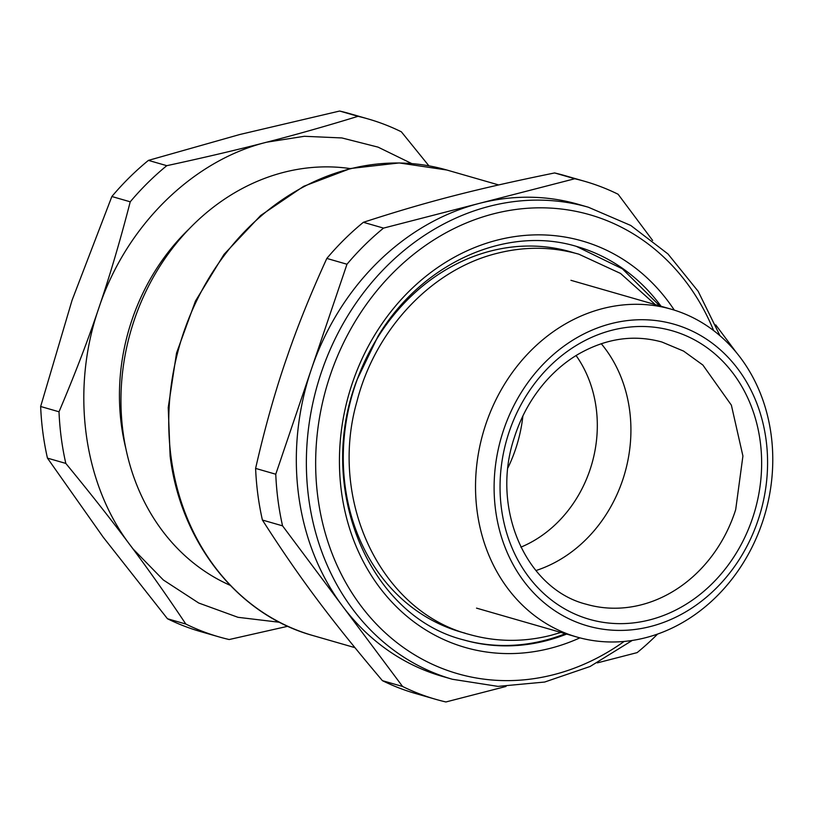 <?xml version="1.0" encoding="UTF-8"?>
<svg xmlns="http://www.w3.org/2000/svg" width="813" height="813" viewBox="0 0 813 813"><rect width="100%" height="100%" fill="white"/><g stroke="black" fill="none" stroke-linecap="round" stroke-linejoin="round"><path stroke-width="1.22" d="M350.24 168.586A218.321 187.732 106.1 0 0 122.976 431.581A218.321 187.732 106.1 0 0 159.307 526.6A218.321 187.732 106.1 0 0 230.201 585.33M188.88 229.144A204.683 175.994 106.1 0 0 125.781 448.217M279.591 622.291L237.996 617.311L198.728 603.022L163.342 579.984L133.2 549.09L130.019 544.934C82.906 483.105 70.548 389.315 98.83 308.005C125.842 226.268 192.264 160.628 266.603 142.214L304.357 136.289L341.897 137.946L378.065 147.133L411.724 163.565M382.415 680.664A269.499 231.725 106.1 0 0 415.595 693.519L435.758 699.332A269.499 231.725 -73.9 0 1 402.567 686.467L382.415 680.664C329.895 618.571 299.316 577.637 262.406 520.035A269.499 231.725 106.1 0 1 257.853 494.517A269.499 231.725 106.1 0 1 255.607 468.41C265.018 427.14 275.587 389.762 287.304 356.267C297.649 326.043 310.83 293.422 326.826 258.432A269.499 231.725 106.1 0 1 363.381 222.305C426.835 201.665 475.554 189.094 554.608 172.945A269.499 231.725 106.1 0 1 564.771 175.588L584.933 181.39A269.499 231.725 -73.9 0 1 618.114 194.256L652.636 240.455M287.802 626.274L229.175 639.536A269.499 231.725 -73.9 0 1 219.002 636.894A269.499 231.725 -73.9 0 1 185.821 624.038C167.925 597.22 150.364 572.25 133.149 549.131L130.019 544.934C111.869 520.564 90.467 493.389 65.812 463.41A269.499 231.725 -73.9 0 1 61.26 437.892A269.499 231.725 -73.9 0 1 59.014 411.785C74.816 374.529 88.089 339.936 98.83 308.005C109.725 276.135 120.192 240.729 130.232 201.807A269.499 231.725 -73.9 0 1 166.787 165.679C204.358 157.559 237.63 149.734 266.603 142.214C295.729 134.734 326.196 126.106 358.015 116.32A269.499 231.725 -73.9 0 1 368.177 118.962A269.499 231.725 -73.9 0 1 401.368 131.818L428.908 165.832M506.021 686.457L445.92 701.965A269.499 231.725 -73.9 0 1 435.758 699.332M262.406 520.035L282.558 525.848L402.567 686.467M282.558 525.848A269.499 231.725 -73.9 0 1 278.016 500.33A269.499 231.725 -73.9 0 1 275.77 474.223L255.607 468.41M326.826 258.432L346.978 264.235L275.77 474.223M657.585 634.079A269.499 231.725 -73.9 0 1 637.148 652.615L597.311 662.89M584.933 181.39A269.499 231.725 -73.9 0 0 574.761 178.748L554.608 172.945M736.456 352.639L715.714 324.885M346.978 264.235A269.499 231.725 -73.9 0 1 383.543 228.107L363.381 222.305M574.761 178.748L383.543 228.107M65.812 463.41L47.449 458.126L103.241 537.22L167.458 618.744L185.821 624.038M130.232 201.807L111.869 196.512L72.052 300.292L40.65 406.5L59.014 411.785M47.449 458.126A269.499 231.725 -73.9 0 1 42.896 432.607A269.499 231.725 -73.9 0 1 40.65 406.5M219.002 636.894L200.638 631.61A269.499 231.725 -73.9 0 1 167.458 618.744M358.015 116.32L339.651 111.035L239.825 134.501L148.423 160.385L166.787 165.679M339.651 111.035A269.499 231.725 -73.9 0 1 349.814 113.668L368.177 118.962M111.869 196.512A269.499 231.725 -73.9 0 1 148.423 160.385M342.568 606.163A245.617 211.197 106.1 0 0 442.363 676.386L452.404 679.272A245.617 211.197 106.1 0 1 308.645 497.912A245.617 211.197 106.1 0 1 588.368 207.234L578.328 204.337A245.617 211.197 106.1 0 0 479.152 203.433A245.617 211.197 106.1 0 0 311.379 369.224A245.617 211.197 106.1 0 0 298.605 495.015A245.617 211.197 106.1 0 0 342.568 606.163M772.35 446.845A170.567 146.665 106.1 0 0 771.191 435.189A170.567 146.665 106.1 0 0 671.355 309.235A170.567 146.665 106.1 0 0 477.109 511.092A170.567 146.665 106.1 0 0 576.935 637.046A170.567 146.665 106.1 0 0 772.35 446.845M766.12 440.148A156.919 134.928 -73.9 0 1 767.187 450.88A156.919 134.928 -73.9 0 1 646 627.575A156.919 134.928 -73.9 0 1 495.564 509.985A156.919 134.928 -73.9 0 1 610.919 323.696A156.919 134.928 -73.9 0 1 766.12 440.148M601.244 343.706A136.452 117.326 -73.9 0 1 623.561 477.302A136.452 117.326 -73.9 0 1 604.161 517.525A136.452 117.326 -73.9 0 1 535.899 570.563M507.973 467.729A136.452 117.326 106.1 0 0 522.891 415.921M576.082 355.535A120.934 103.983 -73.9 0 1 596.193 408.146A120.934 103.983 -73.9 0 1 520.889 547.159M169.104 408.085A242.203 208.26 106.1 0 0 171.004 456.652A242.203 208.26 106.1 0 0 312.761 635.502C237.996 614.933 180.638 542.444 170.12 456.032L168.23 407.587L176.543 353.025L195.455 301.064L224.002 254.408L260.688 215.475L303.645 186.319L350.647 168.484L399.234 162.946L446.845 170.019A242.203 208.26 106.1 0 0 169.104 408.085M713.651 330.596A238.798 205.323 106.1 0 0 465.514 223.311A238.798 205.323 106.1 0 0 317.873 497.353A238.798 205.323 106.1 0 0 624.12 641.457M674.312 310.129A211.502 181.858 106.1 0 0 375.494 333.747A211.502 181.858 106.1 0 0 354.051 378.258A211.502 181.858 106.1 0 0 387.608 597.342A211.502 181.858 106.1 0 0 579.913 637.859M661.081 306.277A204.683 175.994 106.1 0 0 577.037 246.573C506.702 224.937 422.028 262.711 377.954 336.358L357.12 379.61C315.119 487.363 368.655 616.173 463.735 639.933A204.683 175.994 106.1 0 0 566.661 634.079M659.739 305.891L622.382 268.818L576.336 246.369M463.064 639.74A204.683 175.994 106.1 0 0 565.32 633.693M574.598 253.036A197.854 170.13 106.1 0 0 379.061 335.312A197.854 170.13 106.1 0 0 356.958 380.199A197.854 170.13 106.1 0 0 465.107 633.164M753.539 515.178A150.1 129.064 106.1 0 0 676.152 331.989A150.1 129.064 106.1 0 0 508.145 434.965A150.1 129.064 106.1 0 0 562.687 607.697A150.1 129.064 106.1 0 0 727.198 566.427A150.1 129.064 106.1 0 0 753.539 515.178M735.694 509.599A136.452 117.326 -73.9 0 1 711.751 556.194A136.452 117.326 -73.9 0 1 586.376 604.262C526.407 589.374 490.107 508.552 514.456 437.15C521.448 415.372 532.302 396.297 547.017 379.925C556.407 369.569 566.793 361.013 578.185 354.265C605.949 338.36 633.855 334.275 661.914 342.019L683.581 351.094L702.869 365.037L731.375 405.159L742.919 456.022L735.694 509.599M498.623 184.927L446.845 170.019M354.885 647.636L312.761 635.502M632.219 640.461L590.096 666.487L544.649 682.046L498.013 686.385L452.404 679.272M719.983 335.749L698.164 291.298L667.961 253.951L630.776 225.475L588.368 207.234M476.52 608.124L576.935 637.046M570.939 280.312L671.355 309.235M560.94 632.433L551.295 635.238C523.501 642.311 496.174 642.046 469.304 634.445C380.596 611.356 328.411 500.483 356.948 401.439C375.21 329.651 431.5 269.52 496.845 253.392C524.639 246.309 551.966 246.583 578.836 254.184L620.532 273.442L655.349 304.631"/></g></svg>
